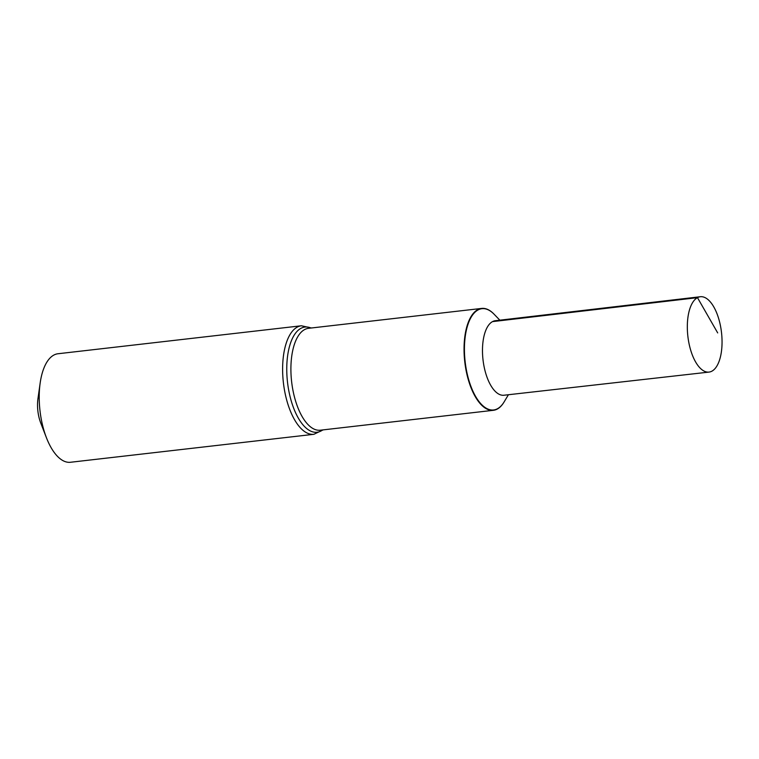 <?xml version="1.0" encoding="UTF-8"?>
<svg xmlns="http://www.w3.org/2000/svg" width="759" height="759" viewBox="0 0 759 759"><rect width="100%" height="100%" fill="white"/><g stroke="black" fill="none" stroke-linecap="round" stroke-linejoin="round"><path stroke-width="1.14" d="M494.014 314.141A51.28 22.884 83.4 0 0 493.9 314.017A51.28 22.884 83.4 0 0 481.671 308.42A51.28 22.884 83.4 0 0 477.772 309.663A51.28 22.884 83.4 0 0 465.4 366.455A51.28 22.884 83.4 0 0 493.378 410.306A51.28 22.884 83.4 0 0 504.023 402.08A51.28 22.884 83.4 0 0 504.099 401.938M499.849 320.175L494.128 314.254A50.986 22.751 83.4 0 0 478.094 309.919A50.986 22.751 83.4 0 0 468.569 379.225A50.986 22.751 83.4 0 0 504.185 401.805L504.023 402.08M301.389 325.772L57.978 353.751A54.62 24.373 83.4 0 0 53.832 355.079A54.62 24.373 83.4 0 0 40.161 383.058A54.62 24.373 83.4 0 0 46.451 437.772A54.62 24.373 83.4 0 0 70.454 462.269L313.865 434.3A54.62 24.373 83.4 0 1 284.056 387.583A54.62 24.373 83.4 0 1 297.243 327.11A54.62 24.373 83.4 0 1 301.389 325.772L311.465 327.983M40.161 383.058L37.95 398.712A24.279 10.835 83.4 0 0 40.749 423.029L46.451 437.772M493.9 314.017L494.128 314.254A50.986 22.751 83.4 0 0 478.094 309.919A50.986 22.751 83.4 0 0 468.569 379.225A50.986 22.751 83.4 0 0 504.185 401.805L508.416 394.737M700.339 296.731L495.352 320.706A37.514 16.736 83.4 0 0 492.525 321.617A37.514 16.736 83.4 0 0 483.464 363.134A37.514 16.736 83.4 0 0 503.919 395.24L709.001 372.09A37.931 16.926 83.4 0 0 711.895 371.17A37.931 16.926 83.4 0 0 721.05 329.15A37.931 16.926 83.4 0 0 700.339 296.731A37.931 16.926 83.4 0 0 697.474 297.651A37.931 16.926 83.4 0 0 688.318 339.634A37.931 16.926 83.4 0 0 709.001 372.09M492.525 321.617L697.474 297.651L717.691 332.916M481.671 308.42L308.524 328.315A51.28 22.884 83.4 0 0 304.634 329.567A51.28 22.884 83.4 0 0 292.253 386.35A51.28 22.884 83.4 0 0 320.241 430.211L493.378 410.306M311 328.03A52.95 23.624 83.4 0 0 300.934 328.334A52.95 23.624 83.4 0 0 289.35 393.456A52.95 23.624 83.4 0 0 322.708 429.926M323.173 429.869L313.865 434.3"/></g></svg>
